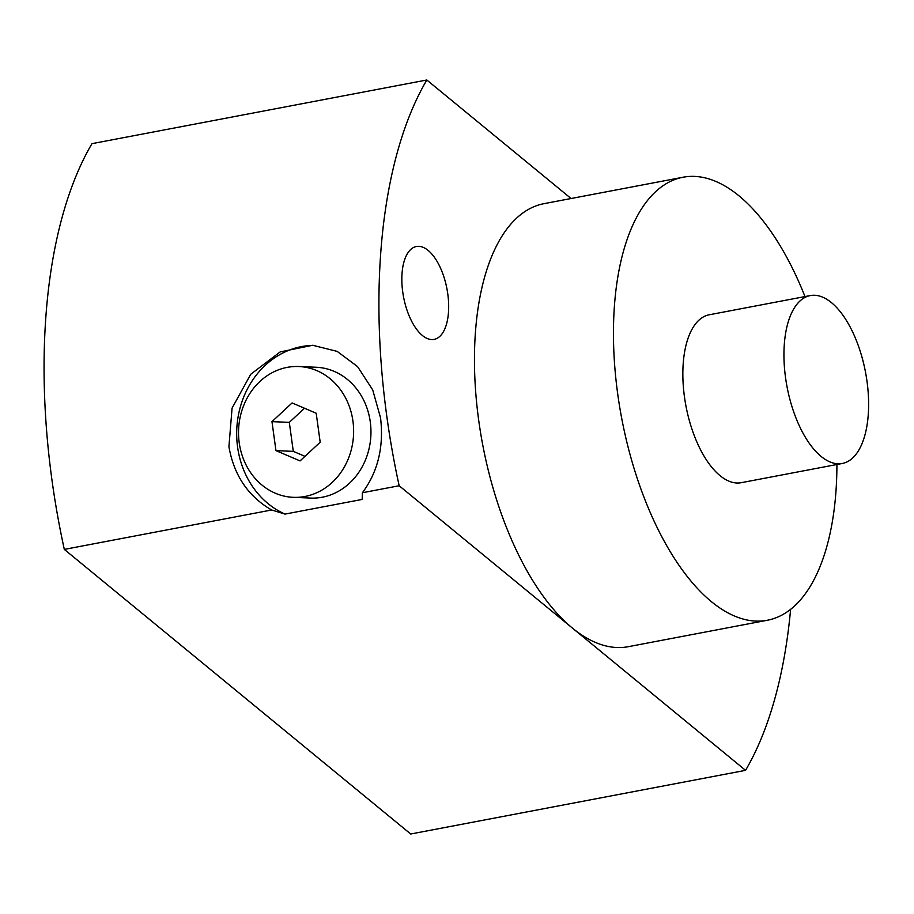 <?xml version="1.0" encoding="UTF-8"?>
<svg xmlns="http://www.w3.org/2000/svg" width="914" height="914" viewBox="0 0 914 914"><rect width="100%" height="100%" fill="white"/><g stroke="black" fill="none" stroke-linecap="round" stroke-linejoin="round"><path stroke-width="1.37" d="M352.941 421.114A65.465 57.536 92.4 0 1 293.291 497.33A65.465 57.536 92.4 0 1 239.217 442.742A65.465 57.536 92.4 0 1 298.867 366.525A65.465 57.536 92.4 0 1 352.941 421.114M293.291 497.33L310.623 498.073A65.465 57.536 -87.6 0 0 370.273 421.857A65.465 57.536 -87.6 0 0 316.198 367.257L298.867 366.525M271.972 421.64L275.959 450.625L300.066 460.907L320.186 442.216L316.198 413.231L292.092 402.937L271.972 421.64L289.304 422.371L293.291 451.367L304.979 456.349M275.959 450.625L293.291 451.367M289.304 422.371L304.511 408.238M571.09 198.521L426.827 79.998A418.235 195.39 79.2 0 0 399.167 485.745L362.412 492.737L362.173 499.432L285.031 514.091A87.287 76.719 92.4 0 1 237.594 447.083A87.287 76.719 92.4 0 1 314.839 345.401M399.167 485.745L745.561 770.342A418.235 195.39 79.2 0 0 790.621 609.295M362.412 492.737C377.916 471.784 383.96 446.832 380.555 417.881L372.706 389.912L357.58 366.617L337.175 351.387L312.668 345.275L280.164 351.924L250.744 374.26L232.076 408.112L228.923 446.706C233.961 475.36 248.208 496.451 271.652 509.989L64.311 549.405L410.706 834.002L745.561 770.342M271.652 509.989L285.031 514.091M804.994 296.582A225.484 105.339 79.2 0 0 739.026 195.87A225.484 105.339 79.2 0 0 683.078 177.225L544.081 203.651A225.484 105.339 79.2 0 0 475.429 388.267A225.484 105.339 79.2 0 0 572.358 628.044A225.484 105.339 79.2 0 0 628.306 646.689L767.303 620.263A225.484 105.339 79.2 0 0 836.916 464.495M402.011 273.846A47.277 22.085 -100.8 0 1 416.43 246.494A47.277 22.085 -100.8 0 1 448.5 312.04A47.277 22.085 -100.8 0 1 434.093 339.391A47.277 22.085 -100.8 0 1 402.011 273.846M64.311 549.405A418.235 195.39 -100.8 0 1 91.971 143.658L426.827 79.998M683.078 177.225A225.484 105.339 79.2 0 0 614.425 361.841A225.484 105.339 79.2 0 0 711.355 601.618A225.484 105.339 79.2 0 0 767.303 620.263M842.24 463.489L741.151 482.706A85.47 39.93 -100.8 0 1 683.169 364.218A85.47 39.93 -100.8 0 1 709.23 314.782L810.318 295.565A85.47 39.93 79.2 0 0 784.258 345.001A85.47 39.93 79.2 0 0 842.24 463.489A85.47 39.93 79.2 0 0 868.3 414.053A85.47 39.93 79.2 0 0 810.318 295.565"/></g></svg>
